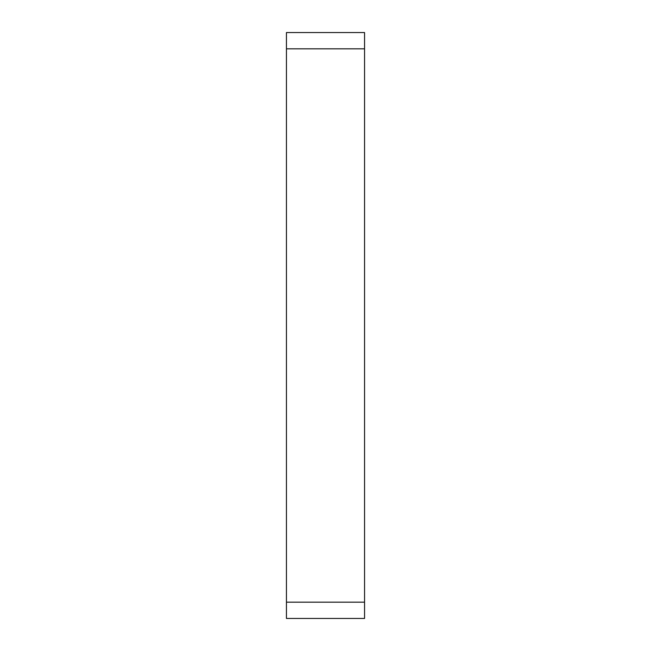 <?xml version="1.0" encoding="UTF-8"?>
<svg xmlns="http://www.w3.org/2000/svg" width="651" height="651" viewBox="0 0 651 651"><rect width="100%" height="100%" fill="white"/><g stroke="black" fill="none" stroke-linecap="round" stroke-linejoin="round"><path stroke-width="0.98" d="M286.44 618.45L286.44 602.175L364.56 602.175L364.56 618.45L286.44 618.45M286.44 48.825L286.44 32.55L364.56 32.55L364.56 48.825L286.44 48.825L286.44 602.175M364.56 48.825L364.56 602.175"/></g></svg>
